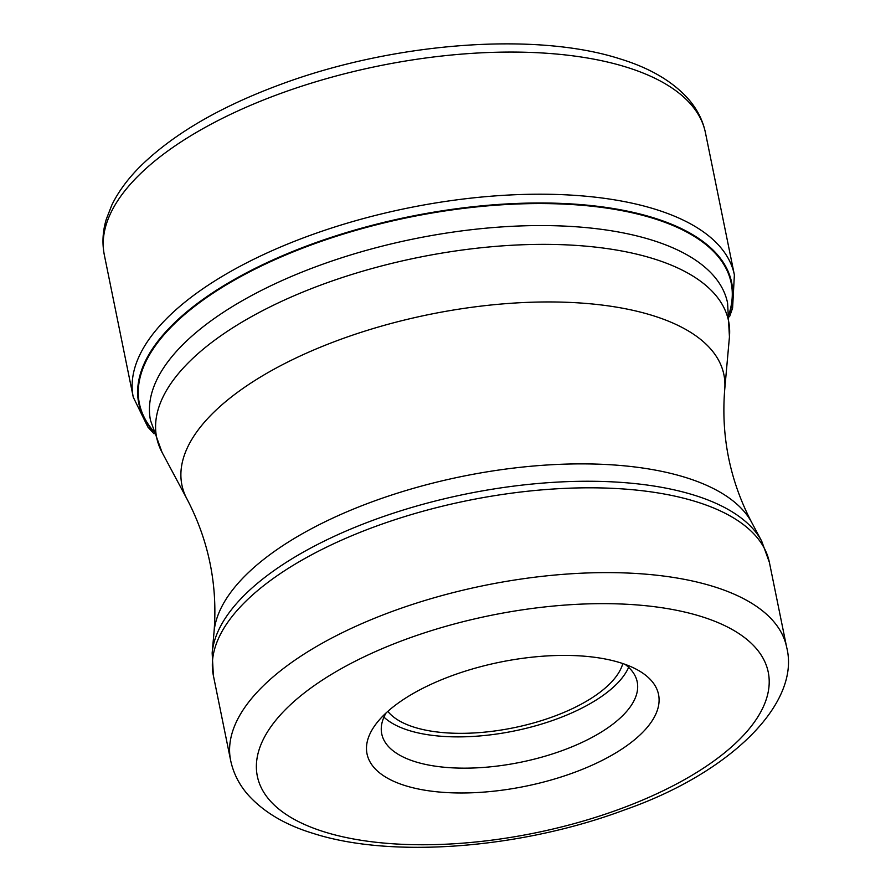 <?xml version="1.0" encoding="UTF-8"?>
<svg xmlns="http://www.w3.org/2000/svg" width="891" height="891" viewBox="0 0 891 891"><rect width="100%" height="100%" fill="white"/><g stroke="black" fill="none" stroke-linecap="round" stroke-linejoin="round"><path stroke-width="1.34" d="M729.206 313.398A301.971 128.571 -11.5 0 0 653.381 218.406A301.971 128.571 168.5 0 0 284.697 255.416A301.971 128.571 168.5 0 0 153.074 430.62M620.236 662.726A148.752 63.339 168.5 0 0 413.469 693.332A148.752 63.339 168.5 0 0 378.23 721.164A148.752 63.339 168.5 0 0 405.349 785.673A148.752 63.339 168.5 0 0 612.106 755.056A148.752 63.339 168.5 0 0 635.472 668.818A148.752 63.339 168.5 0 0 620.236 662.726M386.081 712.945A130.353 55.498 168.5 0 0 381.738 733.872A130.353 55.498 168.5 0 0 415.317 761.749A130.353 55.498 168.5 0 0 596.502 734.93A130.353 55.498 168.5 0 0 637.21 681.893A130.353 55.498 168.5 0 0 625.037 664.33M628.634 667.348A130.353 55.498 -11.5 0 1 537.362 725.319A130.353 55.498 -11.5 0 1 408.958 730.475A130.353 55.498 -11.5 0 1 383.943 717.132M387.83 711.363A122.68 52.235 168.5 0 0 414.493 727.301A122.68 52.235 168.5 0 0 539.857 721.12A122.68 52.235 168.5 0 0 622.809 663.55M705.449 132.748A306.716 130.587 168.5 0 0 626.429 67.148A306.716 130.587 168.5 0 0 282.915 92.631A306.716 130.587 168.5 0 0 104.347 255.049C102.019 243.265 102.665 231.337 106.285 219.275L111.887 204.919C118.414 191.598 127.936 178.701 140.466 166.205C173.444 133.917 220.344 106.597 281.177 84.222C393.265 42.612 535.023 31.475 619.902 58.839C650.586 68.206 673.774 82.039 689.489 100.327C697.653 110.083 702.966 120.886 705.449 132.748L734.373 274.885L732.591 308.097L729.529 316.75M104.347 255.049L133.26 397.186A306.716 130.587 -11.5 0 1 311.828 234.767A306.716 130.587 -11.5 0 1 655.342 209.285A306.716 130.587 -11.5 0 1 734.373 274.885M153.308 431.411A302.528 128.805 -11.5 0 1 283.238 255.405A302.528 128.805 -11.5 0 1 653.716 217.861A302.528 128.805 -11.5 0 1 729.295 314.222M162.062 452.383L150.512 420.418A294.442 125.364 -11.5 0 1 321.941 264.504A294.442 125.364 -11.5 0 1 651.711 240.035A294.442 125.364 -11.5 0 1 651.867 240.08A294.442 125.364 -11.5 0 1 727.579 303.007L729.439 336.943A291.825 124.25 168.5 0 0 653.56 258.758A291.825 124.25 168.5 0 0 653.404 258.713A291.825 124.25 168.5 0 0 310.202 289.118A291.825 124.25 168.5 0 0 162.062 452.383L187.021 499.083A276.555 117.757 -11.5 0 1 327.409 344.371A276.555 117.757 -11.5 0 1 652.658 315.548A276.555 117.757 -11.5 0 1 724.706 389.69L729.439 336.943M724.706 389.69C720.964 436.557 729.974 480.839 751.737 522.516A276.555 117.757 168.5 0 0 685.591 477.476A276.555 117.757 168.5 0 0 391.784 494.984A276.555 117.757 168.5 0 0 214.04 631.908L212.158 652.992A282.659 120.352 -11.5 0 1 393.822 513.038A282.659 120.352 -11.5 0 1 694.111 495.151A282.659 120.352 -11.5 0 1 694.267 495.196A282.659 120.352 -11.5 0 1 761.705 541.182L769.401 562.433A283.706 120.797 168.5 0 0 696.45 501.8A283.706 120.797 168.5 0 0 696.305 501.756A283.706 120.797 168.5 0 0 378.552 525.334A283.706 120.797 168.5 0 0 213.372 675.556L230.624 760.368A283.706 120.797 -11.5 0 1 395.804 610.135A283.706 120.797 -11.5 0 1 713.557 586.556A283.706 120.797 -11.5 0 1 713.78 586.623A283.706 120.797 -11.5 0 1 786.653 647.234L769.401 562.433M324.491 831.938A260.707 111.007 -11.5 0 1 324.291 831.871A260.707 111.007 -11.5 0 1 338.836 670.043A260.707 111.007 -11.5 0 1 701.083 616.461A260.707 111.007 -11.5 0 1 701.295 616.527A260.707 111.007 -11.5 0 1 686.749 778.355A260.707 111.007 -11.5 0 1 324.491 831.938M133.26 397.186L147.884 427.056L154.087 433.828M187.021 499.083C208.784 540.77 217.794 585.042 214.04 631.908M751.737 522.516L761.705 541.182M212.158 652.992L213.372 675.556M230.624 760.368C233.308 772.998 238.988 784.347 247.676 794.404C263.302 811.946 285.254 824.988 313.521 833.508C392.608 858.902 522.171 848.299 624.647 809.863C730.364 773.054 801.065 703.066 786.653 647.234"/></g></svg>
